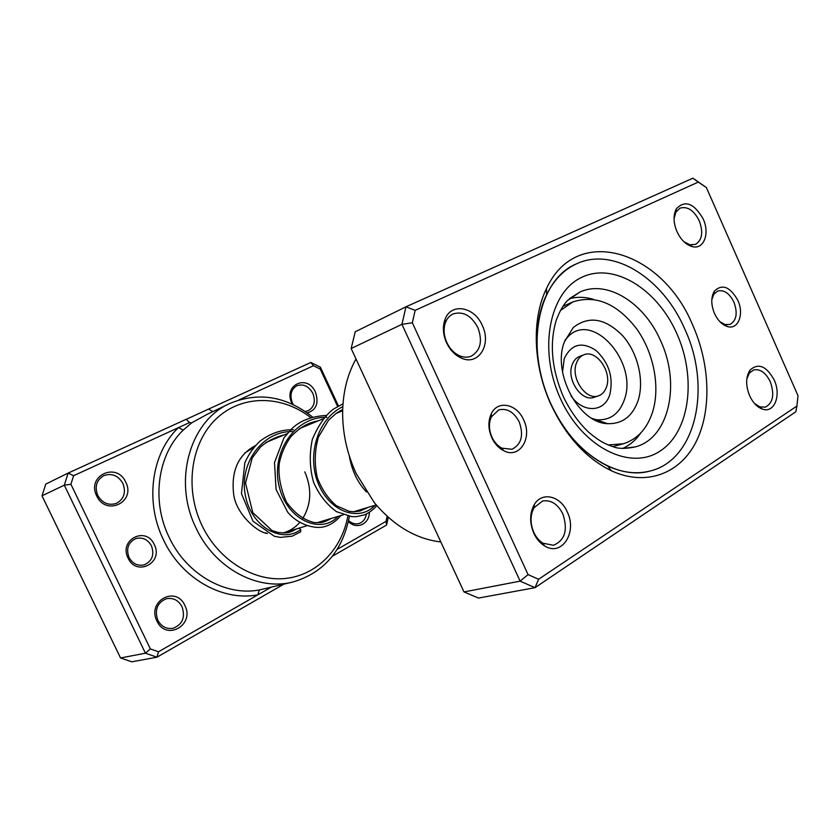 <?xml version="1.0" encoding="UTF-8"?>
<svg xmlns="http://www.w3.org/2000/svg" width="840" height="840" viewBox="0 0 840 840"><rect width="100%" height="100%" fill="white"/><g stroke="black" fill="none" stroke-linecap="round" stroke-linejoin="round"><path stroke-width="1.26" d="M73.615 475.692L68.145 473.078L186.197 419.276L189.546 422.552L73.615 475.692L70.907 484.26L150.36 648.932L158.508 651.777L257.87 594.836L259.245 589.974L292.929 582.005C257.817 591.276 214.715 568.397 196.098 528.119C172.547 481.005 189.977 420.956 229.415 403.651C258.321 391.556 286.062 396.029 312.617 417.081M128.069 558.096C118.492 539.585 146.181 525.745 154.297 544.593C163.863 562.663 136.573 577.133 128.069 558.096M151.463 545.874C147.703 539.312 142.453 536.897 135.691 538.629C128.173 542.441 125.948 548.709 129.003 557.434C132.667 563.84 137.791 566.286 144.365 564.805C152.187 561.089 154.549 554.778 151.463 545.874M212.814 411.621L208.635 409.048L186.239 419.339M292.404 404.219L291.942 403.305C282.765 384.962 307.587 373.58 315.441 392.154C319.074 403.043 316.365 409.983 307.325 412.976M305.214 411.485L308.133 410.76C314.213 407.169 315.777 401.363 312.837 393.362C308.752 386.159 303.44 383.618 296.898 385.728C291.007 389.372 289.527 395.147 292.435 403.032L293.296 404.639M156.933 621.023C146.612 601.062 176.117 585.144 184.874 605.482C195.174 624.918 166.131 641.571 156.933 621.023M182.038 606.743C178.385 600.17 173.156 597.502 166.352 598.731C157.216 602.648 154.371 609.819 157.804 620.214C161.343 626.598 166.415 629.297 172.998 628.32C182.49 624.55 185.504 617.358 182.038 606.743M96.705 495.905C86.226 475.629 116.886 461.57 125.738 482.139C136.206 501.9 106.019 516.705 96.705 495.905M122.903 483.441C118.209 475.524 111.846 472.92 103.814 475.619C96.505 480.018 94.469 486.612 97.724 495.39C102.291 503.108 108.496 505.785 116.33 503.402C124.016 499.096 126.2 492.44 122.903 483.441M253.691 447.531L244.892 452.928M310.737 417.627C282.145 395.115 242.529 394.338 216.835 418.236C191.058 441.935 184.097 488.187 201.978 525.452C218.4 559.997 253.25 581.606 284.897 578.519C316.606 575.495 341.764 549.423 347.865 516.106M349.387 516.38C342.72 550.841 323.904 572.712 292.929 582.005M208.635 409.048L310.832 362.471L320.344 367.132L338.436 405.983M340.568 410.56L340.977 411.432M150.36 648.932L145.435 653.195L64.302 485.184L68.145 473.078L45.791 484.092L42 495.81L120.551 657.972L131.796 661.815L156.954 657.195L145.435 653.195L120.551 657.972M70.907 484.26L64.302 485.184L42 495.81M388.3 517.303L386.6 525.021L332.346 556.238M283.752 584.21L156.954 657.195L158.508 651.777M337.628 406.445L320.208 369.044L313.467 365.747L238.822 399.956M337.144 549.402L386.001 521.399L387.135 516.254M340.116 411.789L339.759 411.022M369.338 512.337C369.464 524.212 356.391 530.072 348.401 521.472M229.415 403.651L207.113 414.362L191.678 422.835L183.298 430.048C157.752 454.241 151.064 500.64 169.134 537.295C186.396 574.392 225.645 596.442 259.245 589.974M315.767 421.858L315.242 421.386M265.43 532.875L267.015 533.253M283.006 532.938L284.067 532.644C290.157 530.764 295.375 527.384 299.702 522.49M302.631 518.679C311.325 504.378 312.039 488.775 304.794 471.86M97.388 494.655L97.671 495.285M348.6 520.58C351.824 523.488 355.257 524.475 358.921 523.562C363.048 522.165 365.526 518.973 366.366 513.986M366.145 508.557L366.009 508.001M386.6 525.021L386.001 521.399M320.208 369.044L320.344 367.132M183.298 430.048L178.437 427.644C151.641 452.897 144.553 501.48 163.485 539.857C181.566 578.697 222.726 601.692 257.87 594.836L271.047 587.275M313.467 365.747L310.832 362.471M189.546 422.552L191.678 422.835M523.667 419.937C532.812 438.197 519.278 459.438 503.517 450.618C498.53 447.993 494.624 443.688 491.799 437.724C488.156 429.135 487.956 421.197 491.201 413.91C497.48 399.83 516.863 403.704 523.667 419.937M491.925 437.157C494.33 442.25 497.669 445.925 501.931 448.182L511.969 449.274C521.472 444.392 523.887 435.278 519.215 421.932C513.933 411.957 507.108 407.946 498.75 409.899L491.4 416.808C488.639 423.034 488.806 429.818 491.925 437.157M737.846 300.373C744.376 314.181 738.192 330.099 727.398 326.529C722.053 324.786 717.749 320.418 714.462 313.425C710.924 304.616 710.892 297.192 714.357 291.155C722.211 283.584 730.044 286.65 737.846 300.373M719.807 321.605L724.952 324.524L729.971 324.45C736.544 320.618 737.867 313.183 733.94 302.137C729.425 293.255 723.996 289.558 717.665 291.05L713.8 294.273L711.795 299.859M482.296 325.479C491.747 344.463 478.611 365.967 461.654 358.229C455.165 355.394 450.125 350.228 446.534 342.731C442.985 334.562 442.459 326.886 444.948 319.673C450.702 302.369 474.38 306.432 482.296 325.479M446.817 342.5C449.925 348.989 454.282 353.462 459.911 355.919C463.921 357.514 467.691 357.609 471.209 356.192C480.575 350.606 482.79 341.05 477.844 327.526C471.251 315.42 462.945 310.905 452.949 313.992C449.516 315.641 447.006 318.486 445.442 322.539C443.289 328.786 443.751 335.433 446.817 342.5M703.164 218.935C709.989 233.447 703.899 249.711 692.475 246.666C686.07 244.902 680.894 239.883 676.946 231.578C673.333 222.716 673.124 215.145 676.305 208.866C684.989 199.742 693.945 203.102 703.164 218.935M683.96 241.763L689.945 244.797L695.499 244.377C702.188 240.093 703.437 232.218 699.248 220.752C693.819 210.242 687.404 206.052 680.012 208.152L675.938 212.047L674.048 218.6M774.197 379.995C781.525 395.441 774.207 413.774 762.248 409.038C757.04 407.054 752.829 402.591 749.606 395.682C745.553 385.381 745.7 376.834 750.057 370.052C758.363 362.681 766.405 365.999 774.197 379.995M754.467 403.442L759.885 406.896L765.314 407.148C773.073 403.032 774.732 394.558 770.28 381.717C765.744 372.624 760.2 368.687 753.669 369.925L749.322 373.118L746.812 378.966M567.273 511.938C577.626 532.508 561.55 557.172 544.457 545.811C539.984 543.029 536.434 538.85 533.82 533.264C529.462 522.711 529.61 513.167 534.261 504.651C541.832 491.348 560.406 495.716 567.273 511.938M533.788 532.371C536.057 537.191 539.123 540.813 542.997 543.228L553.55 545.275C565.026 540.215 568.113 529.746 562.821 513.87C557.697 503.947 550.946 499.663 542.567 501.029L534.177 507.581C530.145 514.972 530.019 523.236 533.788 532.371M356.003 358.964C347.204 374.724 342.752 392.973 342.636 413.69C342.772 434.259 347.298 454.23 356.202 473.603L374.325 502.656C393.897 525.903 416.062 538.997 440.822 541.957M692.853 325.49C710.336 364.969 711.795 411.579 695.552 442.858C679.308 474.033 645.614 486.633 611.352 470.757C586.204 458.472 566.097 436.443 551.019 404.659C532.99 365.547 531.51 318.801 546.483 288.593C576.545 222.957 662.582 250.782 692.853 325.49M550.851 403.809C564.984 433.64 583.895 454.346 607.562 465.948C622.493 472.763 636.699 474.443 650.16 470.988C696.287 460.047 711.837 386.883 684.8 329.112C663.075 278.366 613.242 246.298 576.408 263.886C563.787 269.714 553.854 279.993 546.588 294.714C532.518 323.201 533.925 367.08 550.851 403.809C524.17 347.424 538.283 279.237 576.408 263.886C613.242 246.298 663.075 278.366 684.8 329.112C711.837 386.883 696.287 460.047 650.16 470.988C616.833 480.753 572.135 452.004 550.851 403.809M796.919 406.067L795.827 411.768L535.017 587.675L520.118 581.144L401.951 324.324L351.162 348.516L355.236 331.769L405.972 306.8L692.916 178.185L706.377 187.541L698.271 182.091L415.149 310.349L412.335 322.76L528.056 574.602L538.587 579.264L796.919 406.067L798 395.714L706.377 187.541M351.162 348.516L463.995 591.938L478.495 598.07L535.017 587.675L538.587 579.264M463.995 591.938L520.118 581.144L528.056 574.602M412.335 322.76L401.951 324.324L405.972 306.8L415.149 310.349M698.271 182.091L692.916 178.185M640.92 432.8C636.038 439.919 629.969 445.127 622.724 448.434M569.404 298.715C577.111 296.688 585.102 296.887 593.387 299.313M576.366 363.248C570.444 378.105 586.131 400.995 598.521 395.808C602.291 394.443 604.947 391.503 606.512 386.967C612.224 371.942 596.389 349.209 583.916 354.784C580.409 356.171 577.899 358.995 576.366 363.248M583.916 354.784L579.684 356.381C576.177 357.756 573.668 360.57 572.135 364.822C566.212 379.628 581.857 402.423 594.237 397.247L598.521 395.808M612.78 446.628L623.427 443.73C637.539 439.183 647.294 428.505 652.68 411.716C660.376 386.568 653.709 352.653 636.605 328.755C617.033 303.555 595.812 294.599 572.922 301.906L560.332 310.58M608.192 444.969L623.427 443.73M638.2 400.26C644.448 380.499 637.833 352.968 622.86 335.958C605.504 318.244 588.998 315.409 573.352 327.453L564.417 341.838C551.953 372.855 578.739 423.108 607.603 423.665C622.44 424.074 632.646 416.272 638.2 400.26M572.922 301.906L562.842 306.39M293.496 429.776C281.904 429.408 270.774 433.167 260.106 441.063C253.743 447.058 248.651 454.272 244.839 462.693L241.458 493.626L252.987 521.199L274.281 536.235L280.329 537.38L292.173 536.172L300.72 531.773L300.668 529.536L299.156 528.108M622.913 448.445L635.303 446.901C669.165 438.228 680.894 383.964 660.66 340.841C644.417 303.072 607.467 279.52 580.125 291.942L569.551 298.578M560.385 398.486C537.999 349.808 549.328 292.079 581.763 277.326C613.893 261.828 657.258 289.023 676.809 333.575C696.78 377.906 689.924 432.106 659.851 451.227C630.147 471.051 582.32 447.405 560.385 398.486M593.155 419.076L597.681 419.832C610.575 420.221 619.479 413.49 624.393 399.63C638.295 362.596 592.82 310.538 568.071 336.693L565.047 340.137M571.085 396.018C583.338 413.606 604.706 412.293 609.851 394.422C613.63 377.528 609.053 362.891 596.127 350.532C581.973 341.25 571.347 343.949 564.249 358.638L562.517 371.963M300.668 529.536C282.356 543.869 251.129 527.184 245.333 495.285C238.917 463.565 262.29 430.952 292.383 431.529M338.069 516.401C321.206 534.828 286.996 520.359 279.163 486.423C270.659 452.739 294.745 416.451 326.844 417.281M374.903 505.323C360.119 521.661 330.929 512.999 318.843 484.89C306.369 457.044 316.89 418.981 342.815 406.697M342.668 410.739L335.958 413.511M323.096 418.824L299.512 428.579M287.007 433.745L265.839 442.502M376.215 504.935L353.419 511.791M343.276 514.836L316.858 522.784M306.863 525.788L284.067 532.644M501.931 448.182L503.517 450.618M724.952 324.524L727.398 326.529M726.411 325.721L725.781 325.941M459.911 355.919L461.654 358.229M689.945 244.797L692.475 246.666M759.885 406.896L762.248 409.038M542.997 543.228L544.457 545.811M607.562 465.948L611.352 470.757M691.625 246.036L691.078 246.278M761.397 408.272L760.799 408.44M749.795 371.154L749.196 371.343M676.179 209.927L675.644 210.178M546.588 294.714L546.483 288.593M534.177 507.581L534.261 504.651M749.322 373.118L750.057 370.052M675.938 212.047L676.305 208.866M445.442 322.539L444.948 319.673M714.137 292.415L713.506 292.656M713.8 294.273L714.357 291.155M491.4 416.808L491.201 413.91M580.125 291.942L567.693 300.363C565.656 302.411 561.256 307.062 556.206 320.324C549.318 343.718 551.691 369.149 563.315 396.627C570.045 410.613 578.403 422.394 588.389 431.959C599.781 441.661 605.493 444.087 613.515 446.849C618.429 448.854 625.695 448.875 635.303 446.901M564.533 341.512L573.352 327.453M607.603 423.665L591.885 418.341M296.667 528.854C290.524 532.098 288.939 533.705 278.082 532.434L272.066 530.586L252.788 512.61L245.501 483.042L252.284 457.821L260.558 446.954C267.309 441.094 275.205 437.073 284.245 434.889M331.233 518.458C326.308 521.199 322.655 522.585 320.271 522.606L314.391 522.617C303.796 520.076 294.462 513.177 286.387 501.921C280.361 487.925 278.008 475.02 279.31 463.197C281.4 453.254 285.306 444.37 290.997 436.538C301.969 425.513 308.963 422.772 318.402 420.767M367.899 507.433L359.94 511.088L353.955 511.791L349.094 511.319L336.346 505.691C328.188 498.792 321.846 489.468 317.331 477.708C314.255 464.069 314.622 450.524 318.433 437.073L328.577 420.179L336.221 413.322L342.699 409.458M255.328 445.641C238.508 454.681 231.242 470.526 233.541 493.175C235.253 513.629 257.943 532.948 267.404 533.463M287.983 532.56L293.423 529.83M340.882 515.561C336.063 521.283 330.624 524.979 324.576 526.617C316.459 529.242 298.746 525.683 287.606 512.064L276.056 489.394L274.502 462.578L283.952 437.85L292.435 428.064C300.678 420.504 311.892 416.294 326.109 415.433M376.803 505.617C372.971 510.017 368.729 513.125 364.077 514.952L356.36 516.653L351.708 516.642L336.504 511.675C326.897 504.777 319.274 495.065 313.656 482.517C309.645 468.468 309.204 454.094 312.333 439.394C318.392 425.177 325.437 415.065 333.501 409.07L343.004 403.798M366.461 491.946C357.514 482.528 351.792 470.474 349.272 455.774"/></g></svg>
